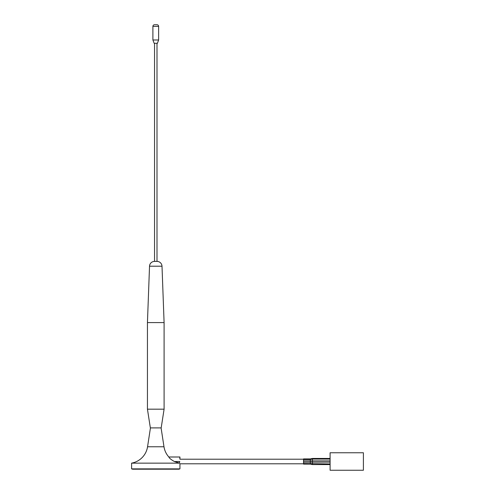 <?xml version="1.0" encoding="UTF-8"?>
<svg xmlns="http://www.w3.org/2000/svg" width="495" height="495" viewBox="0 0 495 495"><rect width="100%" height="100%" fill="white"/><g stroke="black" fill="none" stroke-linecap="round" stroke-linejoin="round"><path stroke-width="0.74" d="M174.345 461.507L179.518 463.147L131.596 463.147A19.664 19.664 0 0 0 147.553 446.768L163.987 446.768A19.664 19.664 0 0 0 168.857 457.003C169.166 458.067 170.998 459.57 174.345 461.507L179.518 461.507C179.982 455.691 179.982 455.691 179.518 461.507L179.518 463.147M179.815 461.507C179.951 464.681 179.951 464.681 179.815 461.507C179.951 458.339 179.951 458.339 179.815 461.507M131.596 463.147L131.596 468.883L179.939 468.883L179.939 463.964M179.939 459.051L179.939 457.003L179.741 458.265M156.995 43.269L156.995 261.403A4.993 4.993 0 0 1 162.007 266.211L164.093 322.591L164.093 409.179L147.442 409.179L150.356 427.909L161.178 427.909L164.093 409.179M154.539 43.269L154.539 261.403A4.993 4.993 0 0 0 149.527 266.211L147.442 322.591L147.442 409.179M158.635 39.99L157.41 43.269L154.131 43.269L152.899 39.99L152.899 26.39A1.64 1.64 -90 0 1 154.539 24.75L156.995 24.75A1.64 1.64 0 0 1 158.635 26.39L158.635 39.99L152.899 39.99M179.122 468.883L179.122 469.211L132.412 469.211L132.412 468.883M157.02 261.403L154.52 261.403M164.093 322.591L147.442 322.591M330.103 462.132L312.413 462.132L312.388 461.507L312.413 460.882L330.103 460.882M330.103 464.57L312.413 464.57L310.328 464.087L310.328 460.901L312.413 460.901M310.328 462.194L303.546 462.194L303.546 460.95L310.328 460.95M310.328 458.908L303.546 458.908L310.328 458.908L310.328 460.901M303.546 458.908L310.328 458.945M310.328 459.595L303.546 459.595L303.546 460.95M303.546 462.194L303.546 463.512L330.103 463.945M303.546 464.106L310.328 464.106L303.546 464.106L303.546 463.512M303.546 459.595L303.546 458.945M330.103 459.075L312.413 459.075L312.413 458.45L330.103 458.45L312.413 458.45L310.328 458.927M312.413 459.075L312.413 460.882M312.413 462.132L312.413 463.945M312.413 463.957L312.413 464.57L312.413 463.957M330.103 452.764L363.404 452.764L363.404 470.25L330.103 470.25L330.103 452.764M303.546 463.796L179.926 463.796M303.546 459.218L179.926 459.218M158.635 26.39L152.899 26.39M162.007 266.211L149.527 266.211M312.413 462.12L310.328 462.12M312.413 459.057L310.328 459.539M161.092 427.909L163.987 446.768M150.443 427.909L147.553 446.768M168.857 457.003L179.939 457.003"/></g></svg>
